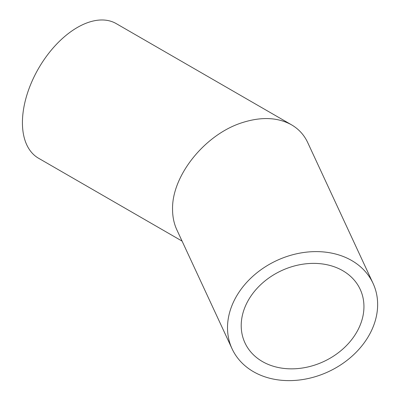 <?xml version="1.0" encoding="UTF-8"?>
<svg xmlns="http://www.w3.org/2000/svg" width="400" height="400" viewBox="0 0 400 400"><rect width="100%" height="100%" fill="white"/><g stroke="black" fill="none" stroke-linecap="round" stroke-linejoin="round"><path stroke-width="0.6" d="M241.21 325.61A63.53 50.105 -24.9 0 1 291.865 266.695A63.53 50.105 -24.9 0 1 360.205 289.37A63.53 50.105 -24.9 0 1 323.67 361.565A63.53 50.105 -24.9 0 1 244.95 342.86A63.53 50.105 -24.9 0 1 241.21 325.61M227.51 327.73A77.715 61.29 155.1 0 0 232.085 348.83A77.715 61.29 155.1 0 0 328.38 371.71A77.715 61.29 155.1 0 0 373.07 283.4A77.715 61.29 155.1 0 0 289.475 255.665A77.715 61.29 155.1 0 0 227.51 327.73M232.085 348.83L176.8 229.72C173.99 223.61 172.575 216.815 172.555 209.325C171.775 175.665 204.99 134.345 242.235 122.645C261.345 116.555 277.77 117.275 291.505 124.805C298.72 129.02 304.11 134.91 307.665 142.475L373.07 283.4M291.505 124.805L116.235 23.615A77.715 44.87 120 0 0 56.345 44.435A77.715 44.87 120 0 0 22.425 122.645A77.715 44.87 120 0 0 38.52 158.22L182.09 241.11"/></g></svg>
